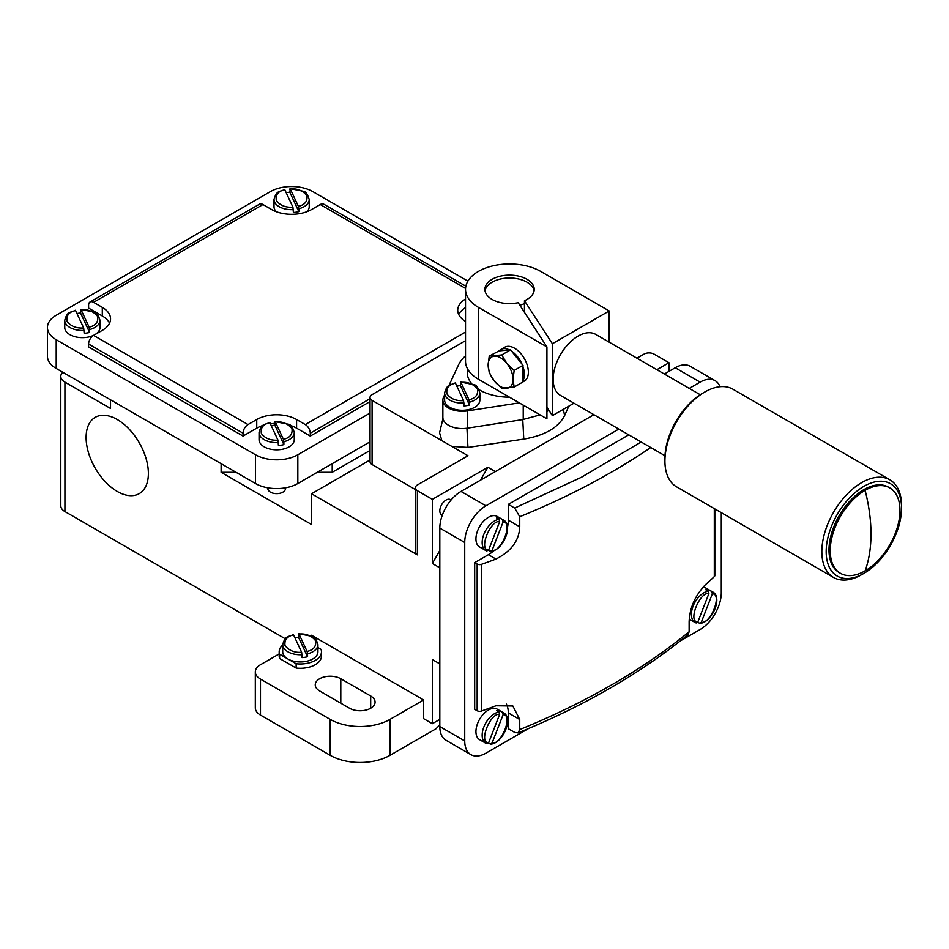 <?xml version="1.0" encoding="UTF-8"?>
<svg xmlns="http://www.w3.org/2000/svg" width="949" height="949" viewBox="0 0 949 949"><rect width="100%" height="100%" fill="white"/><g stroke="black" fill="none" stroke-linecap="round" stroke-linejoin="round"><path stroke-width="1.42" d="M86.11 437.501A44.034 25.421 60 0 1 95.232 417.346A44.034 25.421 60 0 1 129.159 429.15A44.034 25.421 60 0 1 148.388 473.456A44.034 25.421 60 0 1 139.266 493.61A44.034 25.421 60 0 1 105.327 481.819A44.034 25.421 60 0 1 86.11 437.501A44.034 25.421 60 0 1 117.249 419.529A44.034 25.421 60 0 1 148.388 473.456A44.034 25.421 60 0 1 117.249 491.44A44.034 25.421 60 0 1 86.11 437.501M465.52 321.474A28.185 16.275 180 0 1 457.715 310.228A28.185 16.275 180 0 1 465.52 298.994M465.864 286.218L323.775 204.189A7.046 4.069 120 0 0 320.252 204.533L311.533 209.563A28.185 16.275 180 0 1 271.675 209.563L262.968 204.533A7.046 4.069 -120 0 0 259.445 204.189L90.06 301.972A7.046 4.069 60 0 1 93.583 302.328L102.302 307.357A28.185 16.275 180 0 1 110.559 318.864A28.185 16.275 180 0 1 102.302 330.371L93.583 335.4A7.046 4.069 120 0 0 88.601 344.024L88.601 346.907L243.039 436.066L243.039 433.195A7.046 4.069 -60 0 1 248.021 424.559L256.74 419.529A28.185 16.275 180 0 1 296.586 419.529L305.305 424.559A7.046 4.069 60 0 1 310.287 433.195L310.287 436.066L296.586 428.153A28.185 16.275 0 0 0 290.133 425.366M274.89 423.42A28.185 16.275 0 0 0 270.382 423.8M263.193 425.366A28.185 16.275 0 0 0 256.74 428.153L243.039 436.066M109.55 323.17A28.185 16.275 0 0 0 102.302 315.981L88.601 308.081L88.601 305.198A7.046 4.069 60 0 1 90.06 301.972M465.52 307.618A28.185 16.275 0 0 0 458.723 314.546M467.893 281.141L312.779 191.591A29.941 17.284 0 0 0 270.429 191.591L56.216 315.27A29.941 17.284 0 0 0 47.45 327.488A29.941 17.284 0 0 0 56.216 339.718L255.495 454.761A29.941 17.284 0 0 0 297.832 454.761L370.027 413.076M370.027 401.569L310.287 436.066M94.781 334.712A17.616 10.166 180 0 1 75.6 336.871A17.616 10.166 180 0 1 64.757 327.488L64.757 320.299C67.45 310.679 70.356 313.063 75.327 310.276M89.597 329.576L89.597 332.447L80.594 313.063L81.056 309.742C88.055 309.149 93.607 311.402 97.688 316.492C98.435 322.15 95.588 325.697 89.135 327.144L89.597 329.576A17.616 10.166 180 0 0 94.829 327.488A17.616 10.166 180 0 0 99.989 320.299L99.989 327.488A17.616 10.166 180 0 1 94.876 334.653M276.301 211.722A17.616 10.166 180 0 1 274 206.692L274 199.504C276.693 189.883 279.587 192.256 284.57 189.48M298.828 208.78L298.828 211.651L289.825 192.256L290.287 188.946C297.298 188.353 302.838 190.595 306.918 195.696C307.666 201.342 304.819 204.901 298.366 206.336L298.828 208.78A17.616 10.166 180 0 0 304.06 206.692A17.616 10.166 180 0 0 309.22 199.504L309.22 206.692A17.616 10.166 180 0 1 306.907 211.722M283.881 441.748L283.881 444.618L274.89 425.235L275.352 421.914C282.351 421.32 287.891 423.574 291.972 428.663C292.719 434.322 289.872 437.869 283.419 439.316L283.881 441.748A17.616 10.166 180 0 0 289.113 439.66A17.616 10.166 180 0 0 294.273 432.471L294.273 439.66A17.616 10.166 180 0 1 289.113 446.849A17.616 10.166 180 0 1 269.919 449.055A17.616 10.166 180 0 1 259.053 439.66L259.053 432.471C261.746 422.851 264.652 425.235 269.623 422.447M47.45 327.488L47.45 356.255A29.941 17.284 0 0 0 56.216 368.473L255.495 483.527A29.941 17.284 0 0 0 297.832 483.527L370.027 441.843M80.594 313.063A17.616 10.166 0 0 0 76.964 313.502M83.69 327.986L75.612 310.584C68.969 311.913 66.133 315.483 67.106 321.32C70.736 326.231 76.264 328.449 83.69 327.986L84.153 333.289A17.616 10.166 0 0 0 89.597 332.447M289.825 192.256A17.616 10.166 0 0 0 286.207 192.694M292.921 207.179L284.842 189.788C278.199 191.105 275.364 194.687 276.337 200.524C279.967 205.423 285.495 207.641 292.921 207.179L293.383 212.493A17.616 10.166 0 0 0 298.828 211.651M274.89 425.235A17.616 10.166 0 0 0 271.26 425.674M277.974 440.158L269.907 422.756C263.253 424.084 260.417 427.655 261.39 433.491C265.02 438.391 270.548 440.621 277.974 440.158L278.437 445.461A17.616 10.166 0 0 0 283.881 444.618M80.594 310.181L81.056 309.742L89.135 327.144M289.825 189.385L290.287 188.946L298.366 206.336M274.89 422.352L275.352 421.914L283.419 439.316M110.523 399.826L110.523 408.45L64.935 382.139L64.935 511.57L285.317 638.807M310.703 635.723L311.533 635.249L423.622 699.959L423.622 718.654L432.341 723.684L432.341 659.543L439.814 663.861L432.341 659.543M439.814 567.799L432.341 563.481L432.341 499.34L417.394 490.716A7.046 4.069 180 0 1 415.33 487.833A7.046 4.069 180 0 1 417.394 484.963L467.999 455.745L451.771 446.386L467.952 447.43L466.944 428.224M417.394 490.716L417.394 554.88L311.533 493.765L311.533 524.512L221.117 472.305L221.117 463.681M332.209 463.681L332.209 472.305L317.263 472.305M236.064 472.305L221.117 472.305M370.027 450.467L332.209 472.305M636.945 358.2L644.063 354.096A7.046 4.069 0 0 1 654.027 354.096L668.974 362.72L668.974 371.356M267.855 487.822L267.855 488.557A8.802 5.089 0 0 0 273.288 493.255A8.802 5.089 0 0 0 282.885 492.151A8.802 5.089 0 0 0 285.471 488.557L285.471 487.822M62.764 372.257A14.093 8.138 0 0 0 60.807 376.385A14.093 8.138 0 0 0 64.935 382.139M60.807 376.385L60.807 505.817A14.093 8.138 0 0 0 64.935 511.57M432.341 723.684L439.814 719.378M279.184 653.92L260.477 664.727A17.616 10.166 0 0 0 255.317 671.916L255.317 707.871A17.616 10.166 0 0 0 260.477 715.06L330.216 755.321A42.266 24.401 0 0 0 389.992 755.321L436.077 728.725L439.814 724.822M423.622 699.959L389.992 719.378L389.992 755.321M317.939 647.574L321.047 649.365A21.139 12.207 180 0 1 321.462 651.785L321.462 656.091A21.139 12.207 180 0 1 296.135 668.06L279.611 658.511A21.139 12.207 180 0 1 279.184 656.091L279.184 651.785A21.139 12.207 180 0 1 282.707 645.035M255.317 671.916A17.616 10.166 0 0 0 260.477 679.104L330.216 719.378A42.266 24.401 0 0 0 389.992 719.378M349.517 708.227L319.635 690.967A14.97 8.648 180 0 1 315.246 684.858A14.97 8.648 180 0 1 324.487 676.874A14.97 8.648 180 0 1 340.798 678.749L370.691 696.008A14.97 8.648 180 0 1 375.08 702.118A14.97 8.648 180 0 1 365.839 710.101A14.97 8.648 180 0 1 349.517 708.227M370.027 459.992L311.533 493.765M465.52 340.691L372.091 394.63A7.046 4.069 0 0 0 370.027 397.501A7.046 4.069 0 0 0 372.091 400.383L441.878 440.668L439.565 432.791L442.969 418.58M415.33 489.518L372.091 464.547A7.046 4.069 180 0 1 370.027 461.677L370.027 397.501M417.394 554.88A7.046 4.069 180 0 1 415.33 552.01L415.33 487.833M568.831 406.16L564.643 415.52C558.403 427.643 544.785 435.508 523.777 439.102L467.952 447.43M432.341 499.34L487.893 467.276L495.366 471.582M656.874 369.707L668.974 362.72M432.341 563.481L439.814 550.539M480.419 480.218L487.893 467.276M442.27 515.248L441.641 514.88A8.802 5.089 -60 0 1 440.289 507.822A8.802 5.089 -60 0 1 446.042 500.064A8.802 5.089 -60 0 1 450.443 499.625L451.083 499.993M593.896 414.701L460.989 491.428A29.941 17.284 120 0 0 439.814 528.107L439.814 726.566A29.941 17.284 120 0 0 446.018 740.267L470.929 754.657A29.941 17.284 -60 0 1 464.725 740.944L464.725 542.484A29.941 17.284 -60 0 1 485.9 505.817L618.807 429.078M689.259 388.402L700.113 382.139A29.941 17.284 -60 0 1 715.083 380.656L690.172 366.278A29.941 17.284 120 0 0 675.202 367.761L664.347 374.025M279.611 658.511L279.611 654.205A21.139 12.207 180 0 1 279.184 651.785M296.135 668.06L296.135 663.742L279.611 654.205M321.462 651.785A21.139 12.207 180 0 1 296.135 663.742M441.878 440.668L451.771 446.386M548.949 410.336L546.921 411.581M540.135 414.891L522.757 419.565L523.777 439.102M721.287 512.65L721.287 592.817A29.941 17.284 -60 0 1 700.113 629.495L680.279 640.943M528.64 728.488L485.9 753.162A29.941 17.284 -60 0 1 470.929 754.657M715.083 380.656A29.941 17.284 -60 0 1 719.994 386.718M307.547 653.861L307.547 656.744L298.544 637.348L299.006 634.027C306.005 633.446 311.557 635.688 315.637 640.789C316.385 646.435 313.538 649.982 307.085 651.429L307.547 653.861A17.616 10.166 180 0 0 312.779 651.785A17.616 10.166 180 0 0 317.939 644.596L317.939 651.785A17.616 10.166 180 0 1 312.779 658.974A17.616 10.166 180 0 1 287.867 658.974A17.616 10.166 180 0 1 282.707 651.785L282.707 644.596C285.412 634.976 288.306 637.348 293.277 634.561M519.305 402.862L467.252 410.917A19.371 11.186 180 0 1 442.863 400.11L442.863 417.37A19.371 11.186 0 0 0 467.252 428.177L522.769 419.588M507.501 527.181A28.185 16.275 120 0 0 508.308 520.194L508.308 504.37L514.69 508.059L519.744 516.731L519.744 526.79C519.233 540.479 511.297 551.239 495.959 559.08A704.526 406.753 180 0 1 481.487 564.335A3.523 2.028 180 0 1 477.157 564.038L477.157 710.73A3.523 2.028 0 0 0 481.487 711.026A704.526 406.753 0 0 0 495.959 705.771L512.863 705.997L519.744 719.496L519.744 729.567L518 732.913L514.69 732.403L508.308 728.725L508.308 712.901A28.185 16.275 120 0 0 506.351 704.075M477.157 710.73L474.69 709.306L474.69 562.615L488.391 554.702A28.185 16.275 120 0 0 494.026 550.515M508.308 504.37L628.772 434.832M702.628 587.55A17.616 10.166 -60 0 1 706.424 588.356L712.652 591.951A17.616 10.166 -60 0 0 711.714 591.512L712.331 593.86C722.711 593.694 710.599 624.252 701.299 622.283L699.425 623.196L697.74 622.224M486.742 550.978L488.616 550.076C478.237 550.242 490.36 519.672 499.649 521.642L499.032 519.293A17.616 10.166 -60 0 0 494.619 520.918A17.616 10.166 -60 0 0 483.112 536.434A17.616 10.166 -60 0 0 485.805 550.55L486.742 550.978A17.616 10.166 -60 0 1 485.805 550.55L479.577 546.956A17.616 10.166 -60 0 1 476.884 532.84A17.616 10.166 -60 0 1 488.391 517.312A17.616 10.166 -60 0 1 497.193 516.446L503.421 520.04A17.616 10.166 -60 0 0 502.484 519.601L503.1 521.95C513.48 521.784 501.357 552.342 492.068 550.384L490.194 551.286L488.51 550.313M486.742 743.684L488.616 742.782C478.237 742.948 490.36 712.391 499.649 714.348L499.032 711.999A17.616 10.166 -60 0 0 494.619 713.624A17.616 10.166 -60 0 0 483.112 729.14A17.616 10.166 -60 0 0 485.805 743.257L486.742 743.684A17.616 10.166 -60 0 1 485.805 743.257L479.577 739.662A17.616 10.166 -60 0 1 476.884 725.546A17.616 10.166 -60 0 1 488.391 710.03A17.616 10.166 -60 0 1 497.193 709.152L503.421 712.746A17.616 10.166 -60 0 0 502.484 712.308L503.1 714.656C513.48 714.502 501.357 745.048 492.068 743.091L490.194 743.992L488.51 743.02M298.544 637.348A17.616 10.166 0 0 0 294.914 637.787M301.64 652.271L293.561 634.869C287.12 636.316 284.273 639.863 285.008 645.522C289.101 650.611 294.641 652.865 301.64 652.271L302.102 657.586A17.616 10.166 0 0 0 307.547 656.744M448.83 385.769L458.521 364.891A52.836 30.51 180 0 1 465.52 355.922M442.863 400.11A19.371 11.186 180 0 1 443.515 397.216L444.618 394.843M509.483 397.192A42.266 24.401 180 0 1 479.091 389.707M471.748 383.693A42.266 24.401 180 0 1 467.288 372.791L467.288 368.402M469.458 402.198L469.458 405.069L460.455 385.685L460.917 382.364C467.916 381.771 473.456 384.025 477.549 389.114C478.296 394.772 475.437 398.319 468.996 399.766L469.458 402.198A17.616 10.166 180 0 0 474.69 400.11A17.616 10.166 180 0 0 479.85 392.922L479.85 400.11A17.616 10.166 180 0 1 474.69 407.299A17.616 10.166 180 0 1 455.496 409.505A17.616 10.166 180 0 1 444.618 400.11L444.618 392.922C447.311 383.301 450.217 385.685 455.188 382.898M518 732.913C584.264 705.878 640.931 673.161 687.989 634.751L689.128 631.773L689.128 621.714C689.662 608.036 695.024 595.794 705.19 584.964A704.526 406.753 0 0 0 714.3 576.612A3.523 2.028 0 0 0 714.822 575.545L714.822 508.913M514.69 508.059L581.357 477.3L641.168 441.997M477.157 564.038L474.69 562.615M695.973 622.888A17.616 10.166 -60 0 1 695.036 622.449L696.151 622.971L697.847 621.986C687.467 622.141 699.591 591.583 708.879 593.552L708.262 591.203L705.771 589.768A17.616 10.166 120 0 1 709.223 590.076L711.714 591.512M499.032 519.293L496.541 517.857A17.616 10.166 120 0 1 499.993 518.166L502.484 519.601M499.032 711.999L496.541 710.564A17.616 10.166 120 0 1 499.993 710.872L502.484 712.308M298.544 634.478L299.006 634.027L307.085 651.429M460.455 385.685A17.616 10.166 0 0 0 456.825 386.124M463.551 400.608L455.473 383.206C448.83 384.535 445.994 388.105 446.967 393.942C450.597 398.853 456.125 401.071 463.551 400.608L464.014 405.911A17.616 10.166 0 0 0 469.458 405.069M712.652 591.951C722.972 596.897 712.391 622.33 700.137 623.339L699.425 623.196M503.421 520.04C513.741 524.987 503.16 550.42 490.906 551.428L490.194 551.286M503.421 712.746C513.741 717.693 503.16 743.126 490.906 744.135L490.194 743.992M460.455 382.803L460.917 382.364L468.996 399.766M697.847 621.986L708.879 593.552M712.331 593.86L701.299 622.283M488.616 550.076L499.649 521.642M503.1 521.95L492.068 550.384M488.616 742.782L499.649 714.348M503.1 714.656L492.068 743.091M485.022 290.821A24.662 14.235 180 0 1 492.128 282.185A24.662 14.235 180 0 1 517.834 278.84A24.662 14.235 180 0 1 534.085 290.821M524.453 303.597A24.662 14.235 180 0 1 519.838 305.198M708.654 591.547L709.223 590.076M499.423 519.649L499.993 518.166M499.423 712.355L499.993 710.872M889.877 479.826L732.948 389.22A56.359 32.539 120 0 0 704.775 392.02L704.775 392.02A56.359 32.539 120 0 0 664.917 461.048A56.359 32.539 120 0 0 676.59 486.849L833.519 577.443A56.359 32.539 -60 0 1 824.871 532.282A56.359 32.539 -60 0 1 861.692 482.614A56.359 32.539 -60 0 1 889.877 479.826A56.359 32.539 -60 0 1 901.55 505.627L901.55 508.13A53.298 30.771 -60 0 1 863.863 573.41L861.692 574.655A56.359 32.539 -60 0 1 833.519 577.443M702.604 393.266L704.775 392.02L702.604 393.266A53.298 30.771 120 0 0 664.917 458.545L664.917 461.048M861.692 574.655L863.863 573.41A53.298 30.771 -60 0 1 826.176 551.642A53.298 30.771 -60 0 1 863.863 486.363A53.298 30.771 -60 0 1 901.55 508.13M840.446 573.315L839.201 572.591A49.312 28.47 -60 0 1 831.644 533.077A49.312 28.47 -60 0 1 863.863 489.613A49.312 28.47 -60 0 1 888.525 487.181L889.771 487.893A49.312 28.47 -60 0 1 897.327 527.419A49.312 28.47 -60 0 1 865.108 570.871A49.312 28.47 -60 0 1 840.446 573.315A49.312 28.47 -60 0 1 832.89 533.801A49.312 28.47 -60 0 1 865.108 490.336A49.312 28.47 -60 0 1 889.771 487.893M700.22 394.737L595.675 334.368A35.232 20.332 120 0 0 568.522 343.811A35.232 20.332 120 0 0 553.148 379.256A35.232 20.332 120 0 0 560.444 395.389L664.988 455.745M609.199 342.174L609.199 310.952L552.389 343.74L552.389 415.65L573.967 403.195M865.108 490.336A150.405 86.834 60 0 1 865.108 570.871M609.199 310.952L540.693 271.402A44.034 25.421 0 0 0 492.709 265.886A44.034 25.421 0 0 0 465.52 289.374A44.034 25.421 0 0 0 478.426 307.357L546.921 346.907L518.213 302.707A24.662 14.235 180 0 1 484.903 289.374A24.662 14.235 180 0 1 509.554 275.139A24.662 14.235 180 0 1 534.216 289.374A24.662 14.235 180 0 1 524.453 300.726L552.389 343.74M546.921 407.228L552.389 415.65M465.52 289.374L465.52 361.284A44.034 25.421 0 0 0 478.426 379.256L546.921 418.806L546.921 346.907M524.453 300.726L524.453 312.304M489.245 356.077L488.142 365.021L489.245 372.684L494.37 381.071L501.701 388.177L514.156 387.062L513.041 379.398L514.156 370.454L506.813 363.348L501.701 354.962L489.245 356.077L499.127 350.869A19.549 11.293 60 0 1 500.775 349.529L504.761 347.227A19.549 11.293 60 0 1 519.827 352.47A19.549 11.293 60 0 1 528.368 372.138A19.549 11.293 60 0 1 524.311 381.095L523.006 381.842M500.775 349.529A19.549 11.293 60 0 1 509.53 349.944L510.55 349.849L511.582 351.142A19.549 11.293 60 0 1 521.974 364.06L523.006 366.717A19.549 11.293 60 0 1 524.382 374.44A19.549 11.293 60 0 1 523.006 380.585L523.006 381.949L514.156 387.062M523.006 366.717L523.006 380.585M511.582 351.142L521.974 364.06M499.127 350.869L509.53 349.944M514.156 370.454L523.006 365.353M501.701 354.962L510.55 349.849M494.37 381.071A17.616 10.166 60 0 1 488.142 365.021A17.616 10.166 60 0 1 494.37 356.16A17.616 10.166 60 0 1 506.813 363.348A17.616 10.166 60 0 1 513.041 379.398A17.616 10.166 60 0 1 506.813 388.26A17.616 10.166 60 0 1 494.37 381.071M305.305 424.559L465.52 332.055M465.556 288.425L320.252 204.533M262.968 204.533L93.583 302.328M93.583 335.4L248.021 424.559M310.287 433.195L370.027 398.699M296.586 428.153L296.586 419.529M256.74 428.153L256.74 419.529M88.601 344.024L243.039 433.195M102.302 315.981L102.302 307.357M297.832 454.761L297.832 483.527M255.495 454.761L255.495 483.527M56.216 339.718L56.216 368.473M84.153 330.418A17.616 10.166 180 0 1 64.757 320.299M293.383 209.622A17.616 10.166 180 0 1 274 199.504M278.437 442.59A17.616 10.166 180 0 1 259.053 432.471M330.216 719.378L330.216 755.321M260.477 679.104L260.477 715.06M340.798 678.749L340.798 703.197M370.691 708.227L370.691 696.008M372.091 464.547L372.091 400.383M564.643 415.52L563.279 409.363M464.725 740.944L439.814 726.566M464.725 542.484L439.814 528.107M485.9 505.817L460.989 491.428M700.113 382.139L675.202 367.761M523.231 405.128L523.231 419.505M302.102 654.703A17.616 10.166 180 0 1 282.707 644.596M467.252 410.917L467.252 428.177M519.744 526.79L508.308 520.194M495.959 559.08L488.391 554.702M519.744 719.496L508.308 712.901M689.223 619.092L695.036 622.449A17.616 10.166 -60 0 1 692.343 608.345A17.616 10.166 -60 0 1 703.85 592.817A17.616 10.166 -60 0 1 708.262 591.203M464.014 403.04A17.616 10.166 180 0 1 444.618 392.922M519.744 729.567A704.526 406.753 0 0 0 689.128 631.773M714.3 576.612L714.3 508.617M650.765 447.525A704.526 406.753 180 0 1 519.744 516.731M481.487 564.335L481.487 711.026M478.426 307.357L478.426 379.256M99.989 320.299C98.316 314.878 96.324 312.126 93.998 312.043L80.795 309.433M309.22 199.504C307.559 194.071 305.554 191.318 303.229 191.247L290.026 188.626M294.273 432.471C292.612 427.05 290.608 424.286 288.282 424.215L275.08 421.605M317.939 644.596C316.266 639.163 314.273 636.411 311.948 636.328L298.745 633.718M479.85 392.922C478.177 387.5 476.184 384.748 473.848 384.665L460.645 382.056"/></g></svg>
